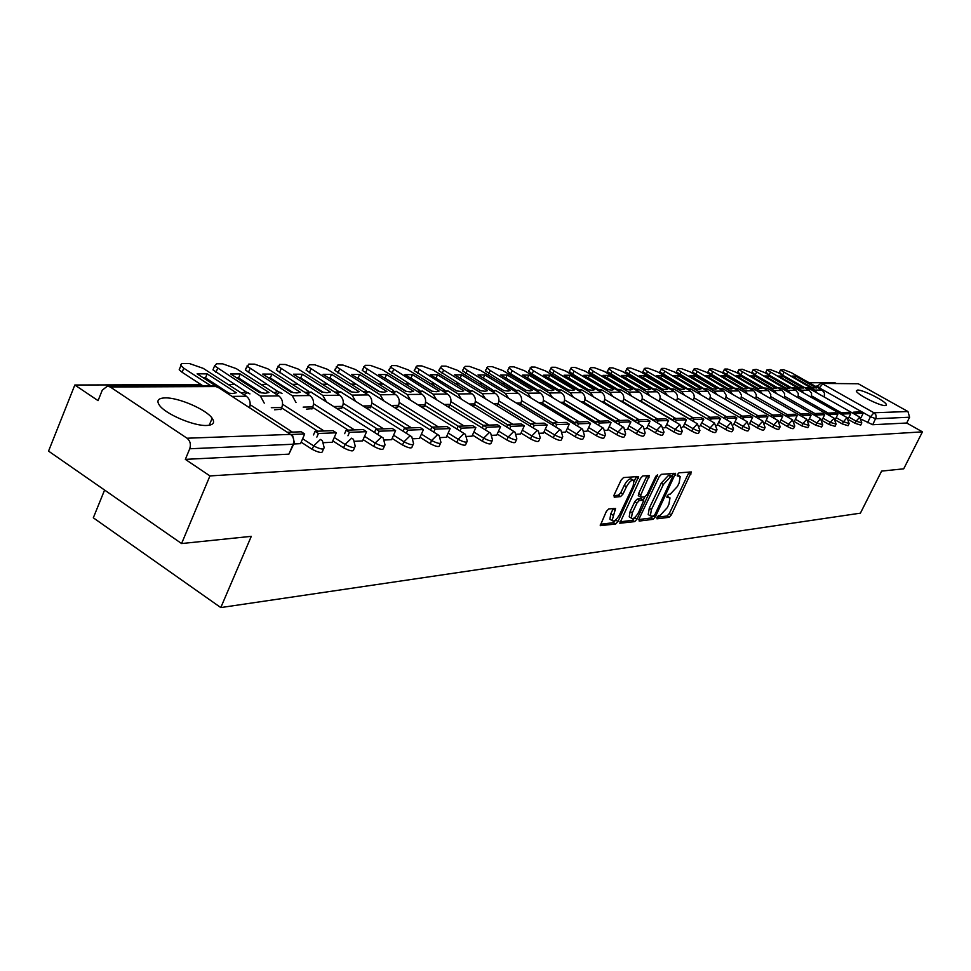 <?xml version="1.0" encoding="UTF-8"?>
<svg xmlns="http://www.w3.org/2000/svg" width="971" height="971" viewBox="0 0 971 971"><rect width="100%" height="100%" fill="white"/><g stroke="black" fill="none" stroke-linecap="round" stroke-linejoin="round"><path stroke-width="1.46" d="M656.93 517.337L656.966 518.83L669.14 517.3L671.362 514.897L691.364 471.955L678.996 472.816L677.418 474.503L677.188 475.936L680.222 476.47L679.13 482.951L677.479 486.398L670.306 494.118L668.728 494.288L667.15 495.975L666.907 497.383L670.002 497.892L668.91 504.265L667.271 507.687L660.086 515.431L658.508 515.625L656.93 517.337M206.823 425.468C213.377 425.067 215.149 422.664 212.151 418.234C206.338 409.495 178.336 397.382 165.106 397.892C158.115 398.159 156.246 400.647 159.499 405.356C165.604 414.18 194.115 426.281 206.823 425.468M885.249 405.575L886.402 404.725C886.256 401.436 862.976 389.626 857.563 390.063L856.337 390.937C856.471 394.202 880.042 406.145 885.249 405.575M608.72 508.938L606.305 511.486L600.224 525.675L615.602 524.024L617.981 521.5L638.639 476.518L623.516 477.574L621.1 480.111L614.121 494.931L614.242 497.213L620.615 496.569L623.006 494.033L626.453 486.75C629.511 481.361 632.024 479.298 633.99 480.572L633.092 486.131L619.692 514.412C616.597 519.849 614.073 521.913 612.094 520.59L615.565 508.44L608.72 508.938M922.45 431.852L903.71 468.823L881.607 471.105L860.403 513.161L220.793 607.579L251.283 536.344L181.577 543.554L209.942 475.924L922.45 431.852L906.696 423.016L909.609 417.239L875.733 418.719L870.502 416.717L819.184 387.769L816.999 385.778M639.076 518.89L639.173 521.075L653.107 519.315L655.364 516.875L675.573 473.326L661.445 474.321L659.151 476.773L639.076 518.89M634.67 521.633L619.814 523.235L640.447 478.412L642.802 475.924L649.344 475.596L640.787 494.955L640.872 497.188L644.914 496.776L647.232 494.3L655.753 476.397L657.646 474.807L636.976 519.157L634.67 521.633L632.509 520.298L619.886 521.864M181.577 543.554L48.55 451.114L74.828 385.014L201.07 384.625M836.019 383.351L834.805 382.671L809.183 382.756M710.129 383.06L709.461 383.06M694.301 383.108L693.488 383.108M677.976 383.157L677.03 383.157M661.154 383.205L660.049 383.205M643.797 383.266L642.535 383.266M625.894 383.314L624.45 383.327M607.397 383.375L605.783 383.375M588.292 383.436L586.484 383.436M568.557 383.496L566.53 383.496M548.13 383.557L545.896 383.557M527.01 383.618L524.534 383.63M505.126 383.691L502.408 383.691M482.466 383.763L479.48 383.763M458.967 383.824L455.702 383.836M434.595 383.909L431.027 383.921M409.289 383.982L405.393 383.994M383.011 384.067L378.763 384.079M367.645 384.115L366.917 384.115M355.689 384.152L351.077 384.164M339.704 384.2L338.745 384.2M327.263 384.237L322.251 384.249M310.623 384.285L309.409 384.285M297.66 384.322L292.222 384.346M280.328 384.382L278.835 384.382M266.819 384.419L260.92 384.443M248.734 384.48L246.962 384.48M234.654 384.516L228.258 384.54M215.78 384.577L213.681 384.589M104.589 490.064L93.313 517.81L220.793 607.579M209.942 475.924L185.34 459.368L189.733 448.772C191.129 444.39 190.231 440.883 187.039 438.224L110.281 387.004L107.38 386.13L102.258 390.208L98.071 400.647L74.828 385.014M906.696 423.016L872.723 424.728L861.92 419.569M858.23 383.751L820.75 383.411L858.23 383.751L907.934 411.522L909.609 417.239M716.889 425.516L720.603 418.537L711.088 418.889L710.274 420.589M690.43 419.69L691.267 417.931L693.998 419.521L703.817 419.156L699.8 426.257M682.152 427.034L683.062 426.961M663.897 427.823L665.123 427.75M645.011 428.648L646.601 428.587L650.048 421.159L639.209 421.56L638.275 423.538M625.482 429.51L627.363 429.388M605.249 430.384L607.543 430.287L611.075 422.603L599.447 423.04L598.452 425.177M584.275 431.306L586.982 431.185L590.538 423.368L578.498 423.817L577.466 426.051M562.537 432.253L565.656 432.119L569.273 424.157L556.784 424.618L555.703 426.961M519.351 404.858L520.25 404.531M539.985 433.236L543.505 433.054M496.193 405.332L497.553 404.98M516.572 434.255L520.565 434.049M472.173 405.817L474.006 405.453M492.236 435.324L496.751 435.081M447.206 406.315L449.573 405.939M466.93 436.428L472.003 436.161M421.268 406.837L424.193 406.436M440.603 437.581L446.272 437.29M394.275 407.383L397.819 406.958M413.185 438.771L419.496 438.455M366.164 407.941L370.388 407.504M384.613 440.021L391.604 439.669M336.876 408.536L341.828 408.075M354.791 441.32L362.535 440.931M306.363 409.155L312.067 408.657M323.659 442.679L332.203 442.254M274.526 409.786L281.044 409.276M294.286 443.965L300.537 443.638M323.477 449.015L322.639 450.957C322.481 453.36 318.986 452.814 312.164 449.318L301.168 442.181M354.621 447.522L353.76 449.5C353.553 451.758 350.167 451.187 343.588 447.813L332.81 440.87M317.796 431.197L281.626 407.905M384.443 446.077L383.557 448.104C383.314 450.216 380.025 449.646 373.689 446.369L363.118 439.62M348.249 430.117L312.626 407.359M413.039 444.706L412.129 446.757C411.85 448.748 408.645 448.153 402.528 444.997L392.163 438.419M377.452 429.085L342.362 406.825M440.47 443.383L439.535 445.471C439.232 447.328 436.113 446.733 430.202 443.662L420.03 437.253M405.465 428.09L370.91 406.315M466.808 442.121L465.862 444.22C465.522 445.968 462.487 445.361 456.771 442.4L446.781 436.149M432.374 427.131L398.316 405.829M492.115 440.907L491.156 443.019C490.792 444.669 487.843 444.05 482.308 441.174L472.501 435.069M458.239 426.208L424.679 405.356M516.451 439.729L515.48 441.866C515.103 443.407 512.227 442.788 506.862 439.997L497.225 434.037M483.388 425.504L450.034 404.895M539.876 438.601L538.893 440.737C538.492 442.206 535.701 441.574 530.494 438.868L521.014 433.054M507.639 424.837L474.455 404.458M562.44 437.52L561.444 439.657C561.032 441.04 558.301 440.409 553.252 437.775L543.942 432.095M530.979 424.181L497.977 404.033M584.178 436.477L583.183 438.613C582.758 439.924 580.1 439.293 575.184 436.719L566.032 431.173M553.47 423.538L520.662 403.62M605.139 435.469L604.144 437.605C603.719 438.843 601.11 438.212 596.34 435.712L587.334 430.274M575.16 422.919L542.546 403.22M625.385 434.498L624.377 436.634C623.94 437.8 621.391 437.168 616.755 434.741L607.895 429.413M596.073 422.312L563.678 402.831M644.926 433.552L643.919 435.688C643.47 436.792 640.994 436.161 636.466 433.794L627.752 428.575M616.282 421.717L584.081 402.467M663.8 432.653L662.792 434.777C662.343 435.821 659.916 435.19 655.51 432.884L646.929 427.774M635.787 421.135L603.804 402.103M682.055 431.767L681.047 433.891C680.598 434.874 678.219 434.243 673.923 431.998L665.475 426.997M654.648 420.577L622.884 401.751M699.715 430.93L698.707 433.03C698.258 433.964 695.928 433.345 691.728 431.148L683.414 426.233M672.879 420.018L641.346 401.411M716.804 430.104L715.797 432.192C715.348 433.09 713.066 432.459 708.976 430.323L700.783 425.504M690.527 419.484L659.212 401.084M733.36 429.303L732.352 431.391C731.891 432.241 729.67 431.61 725.665 429.522L717.593 424.8M720.603 418.537L717.933 416.984L708.405 417.324L707.592 419.011L676.532 400.768M749.394 428.539L748.386 430.602C747.937 431.415 745.752 430.796 741.832 428.745L733.882 424.109M764.93 427.786L763.934 429.837C763.485 430.614 761.337 429.995 757.514 427.993L749.673 423.441M780.004 427.07L779.009 429.097C778.56 429.837 776.46 429.218 772.71 427.264L764.99 422.798M794.63 426.366L793.635 428.381C793.198 429.085 791.134 428.478 787.469 426.56L779.847 422.167M808.831 425.686L807.836 427.689L801.779 425.881L794.484 421.681M822.619 425.019L821.636 427.009L815.689 425.213L808.794 421.256M836.007 424.376L835.036 426.354L829.185 424.558L822.668 420.844M849.03 423.757L848.059 425.711L842.318 423.939L836.14 420.419M861.69 423.138L860.719 425.08L855.087 423.32L849.212 419.994M185.34 459.368L288.897 454.149L293.655 444.184M669.068 497.322L667.113 496.06M679.299 475.911L677.357 474.649M656.954 517.264L667.028 516.014L669.25 513.61L689.192 471.942M672.029 476.263L673.376 473.302M638.821 519.521L650.971 518.004L652.815 516.329M653.362 516.256L654.94 514.557L672.636 476.627L670.694 476.652L663.411 484.444L651.432 509.532L650.339 515.868L653.362 516.256M670.512 475.389L672.369 476.506M649.198 515.164L648.203 514.557L649.283 508.209L661.251 483.133L668.534 475.353L670.208 475.207M638.7 495.865L638.602 493.62L647.123 475.547M644.841 496.776L643.312 499.98M635.119 517.203L634.828 517.822L636.976 519.157M632.303 512.822L631.393 518.162C633.298 519.4 635.762 517.361 638.772 512.057L643.761 500.259L639.306 500.49L636.976 502.99L632.303 512.822L630.13 511.474L629.22 516.827L630.118 517.385M641.637 499.021L643.348 500.065M630.13 511.474L634.791 501.643L637.122 499.155L641.176 498.73M632.509 520.298L634.828 517.822M610.868 519.825L609.897 519.23L610.795 513.841L613.308 508.416M633.068 480.002L631.781 479.225C629.803 477.95 627.29 480.002 624.232 485.403L626.453 486.75M613.83 495.671L618.406 495.21L620.797 492.673L624.232 485.403M634.221 481.228L636.406 476.47M600.309 524.304L613.417 522.677L616.075 519.546M816.344 388.012L795.637 376.117L791.766 376.105L812.618 387.878L816.417 387.854M853.133 413.367L853.74 412.153L856.131 413.512L863.207 413.245L860.876 417.931M856.131 413.512L855.524 414.726M853.74 412.153L860.828 411.898L863.207 413.245M814.693 390.087L822.036 390.002L791.316 372.67L783.476 369.648L780.441 370.012L814.693 390.087L817.097 392.988M822.036 390.002L824.464 393.049L824.294 397.066M782.468 375.073L779.385 372.184M794.812 377.816L795.637 376.117M803.32 388.097L782.383 376.068L778.414 376.056L799.485 387.999L803.393 387.963M840.413 413.864L841.032 412.602L843.447 413.974L850.73 413.707L848.314 418.574M843.447 413.974L842.828 415.236M841.032 412.602L848.326 412.347L850.73 413.707M801.561 390.233L809.098 390.148L778.05 372.573L770.076 369.514L766.956 369.89L801.561 390.233L803.988 393.206M791.329 387.696L769.093 375.073L765.901 372.087M809.098 390.148L811.574 393.279L811.355 397.382M781.534 377.828L782.383 376.068M789.945 388.194L768.765 376.02L764.675 375.995L785.988 388.109L790.006 388.072M827.328 414.362L827.96 413.076L830.411 414.459L837.9 414.18L835.388 419.241M830.411 414.459L829.768 415.758M827.96 413.076L835.461 412.809L837.9 414.18M788.051 390.378L795.807 390.293L764.42 372.476L756.312 369.368L753.108 369.769L788.051 390.378L790.528 393.425M777.686 387.793L755.22 375L752.04 371.978M795.807 390.293L798.32 393.51L798.053 397.709M767.891 377.828L768.765 376.02M776.193 388.291L754.77 375.959L750.559 375.947L772.103 388.23L776.242 388.194M813.868 414.884L814.523 413.549L816.999 414.957L824.695 414.678L822.097 419.945M816.999 414.957L816.344 416.292M814.523 413.549L822.243 413.27L824.695 414.678M774.154 390.524L782.128 390.439L750.401 372.379L742.16 369.223L738.858 369.648L774.154 390.524L776.666 393.656M763.667 387.902L740.97 374.94L737.79 371.869M782.128 390.439L784.689 393.753L784.362 398.049M753.872 377.828L754.77 375.959M762.041 388.388L740.363 375.911L736.042 375.886L757.817 388.351L762.077 388.315M800.007 415.418L800.687 414.034L803.187 415.467L811.113 415.175L808.418 420.674M803.187 415.467L802.519 416.85M800.687 414.034L808.625 413.755L811.113 415.175M749.236 387.999L722.922 372.172L724.864 369.041L727.607 369.065L735.994 372.269L768.583 390.925L770.816 394.614L770.282 398.401M724.196 369.526L759.868 390.682L762.417 393.898M739.441 377.84L740.363 375.911M746.153 388.934L747.5 388.436L725.543 375.85L721.101 375.838L743.118 388.473L746.153 388.934M785.745 415.976L786.449 414.544L788.974 416.001L797.142 415.697L794.327 421.438M788.974 416.001L788.282 417.421M786.449 414.544L794.618 414.253L797.142 415.697M734.379 388.109L707.835 372.087L709.801 368.883L712.641 368.919L721.162 372.16L754.115 391.082L756.373 394.833L755.79 398.765M709.109 369.393L745.158 390.84L747.743 394.141M724.597 377.84L725.543 375.85M731.09 389.068L732.498 388.558L710.299 375.789L705.711 375.777L727.983 388.606L731.09 389.068M771.059 416.535L771.775 415.066L774.336 416.547L782.747 416.231L779.81 422.239M774.336 416.547L773.62 418.016M771.775 415.066L780.198 414.763L782.747 416.231M719.086 388.218L692.287 371.99L694.314 368.725L697.227 368.749L705.893 372.051L739.222 391.252L741.504 395.051L740.873 399.142M693.585 369.259L729.998 391.01L732.644 394.396M709.316 377.853L710.299 375.789M715.578 389.213L717.035 388.691L694.581 375.728L689.859 375.716L712.398 388.728L715.578 389.213M755.911 417.129L756.652 415.6L759.249 417.105L767.915 416.777L764.845 423.077M759.249 417.105L758.509 418.635M756.652 415.6L765.33 415.297L767.915 416.777M703.332 388.339L676.289 371.905L678.353 368.555L681.351 368.592L690.175 371.929L723.88 391.422L726.199 395.282L725.507 399.53M677.6 369.126L680.999 371.869L714.401 391.167L717.071 394.663M693.573 377.865L694.581 375.728M699.593 389.359L701.111 388.825L678.401 375.668L673.534 375.656L696.328 388.873L699.593 389.359M740.303 417.736L741.067 416.158L743.689 417.676L752.622 417.348L749.418 423.975M743.689 417.676L742.924 419.266M741.067 416.158L750.013 415.843L752.622 417.348M687.092 388.449L659.795 371.808L661.906 368.385L665.001 368.422L673.983 371.808L708.077 391.604L710.42 395.513L709.667 399.943M661.117 368.992L698.307 391.349L701.038 394.93M677.357 377.877L678.401 375.668M683.111 389.505L684.701 388.97L661.724 375.607L656.699 375.583L679.761 389.007L683.111 389.505M724.208 418.367L724.985 416.729L727.643 418.27L736.855 417.931L733.554 424.788M727.643 418.27L726.854 419.909M724.985 416.729L734.222 416.401L736.855 417.931M670.354 388.57L642.79 371.711L644.962 368.215L648.143 368.252L657.294 371.687L691.243 391.422C694.107 393.51 694.896 396.302 693.61 399.809L693.343 400.38M644.137 368.846L647.548 371.614L681.727 391.531L684.494 395.221M660.644 377.889L661.724 375.607M666.118 389.65L667.769 389.116L644.513 375.546L639.343 375.522L662.671 389.153L666.118 389.65M708.405 417.324L711.088 418.889M653.082 388.703L625.263 371.614L627.472 368.033L630.774 368.07L640.083 371.565L674.432 391.604C677.333 393.728 678.122 396.569 676.836 400.125L676.496 400.817M626.623 368.701L630.033 371.492L664.613 391.714L667.429 395.513M625.263 371.614L625.542 371.007M643.409 377.901L644.513 375.546M648.567 389.808L650.291 389.262L626.768 375.474L621.428 375.449L645.035 389.31L648.567 389.808M693.998 419.521L693.148 421.28M691.267 417.931L701.111 417.579L703.817 419.156M635.265 388.825L607.178 371.517L609.448 367.851L612.835 367.875L622.338 371.432L657.088 391.799C660.025 393.947 660.826 396.836 659.515 400.453L659.115 401.29M608.55 368.555L611.961 371.359L646.953 391.908L649.817 395.816M607.178 371.517L607.482 370.861M625.627 377.913L626.768 375.474M630.458 389.978L632.255 389.42L608.453 375.401L602.93 375.389L626.829 389.456L630.458 389.978M672.709 420.382L673.583 418.562L676.338 420.176L686.485 419.8L683.05 426.997M676.338 420.176L675.464 422.009M673.583 418.562L683.742 418.198L686.485 419.8M616.864 388.958L588.499 371.408L590.829 367.657L594.337 367.693L604.011 371.298L639.185 391.993C642.147 394.177 642.972 397.103 641.637 400.78L641.176 401.776M589.883 368.41L593.293 371.225L628.71 392.102L631.623 396.144M588.499 371.408L588.827 370.716M607.276 377.937L608.453 375.401M611.742 390.148L613.623 389.577L589.531 375.328L583.838 375.316L608.004 389.614L611.742 390.148M654.393 421.111L655.291 419.205L658.083 420.856L668.57 420.467L665.099 427.774M658.083 420.856L657.185 422.761M655.291 419.205L665.803 418.829L668.57 420.467M597.857 389.104L572.623 374.138L569.224 371.31L571.603 367.451L575.22 367.487L585.1 371.165L620.687 392.187C623.685 394.408 624.523 397.394 623.176 401.132L622.642 402.285M570.62 368.264L574.031 371.08L609.861 392.308L612.835 396.471M569.224 371.31L569.564 370.57M588.317 377.962L589.531 375.328M592.407 390.318L594.361 389.735L569.977 375.255L564.09 375.231L588.56 389.784L592.407 390.318M635.447 421.851L636.381 419.885L647.244 419.496L650.048 421.159M636.381 419.885L639.209 421.56M578.206 389.237L549.295 371.213L551.734 367.244L555.485 367.281L565.547 371.019L601.583 392.393C604.617 394.651 605.455 397.685 604.096 401.484L603.476 402.819M550.703 368.106L554.101 370.934L590.38 392.515L593.402 396.823M549.295 371.213L549.659 370.412M568.727 377.986L569.977 375.255M572.405 390.5L574.456 389.905L549.768 375.182L543.675 375.158L568.448 389.954L572.405 390.5M615.845 422.628L616.816 420.577L619.668 422.288L630.895 421.863L627.351 429.425M619.668 422.288L618.709 424.339M616.816 420.577L628.055 420.176L630.895 421.863M557.876 389.395L532.072 373.944L528.685 371.104L531.198 367.038L535.07 367.074L545.35 370.873L581.811 392.612C584.882 394.906 585.731 397.989 584.36 401.848L583.656 403.378M530.117 367.948L533.504 370.788L570.232 392.733L573.315 397.175M528.685 371.104L529.074 370.254M548.469 378.022L549.768 375.182M551.71 390.682L553.846 390.075L528.855 375.097L522.556 375.073L547.644 390.136L551.71 390.682M595.551 423.441L596.546 421.293L608.198 420.88L611.075 422.603M596.546 421.293L599.447 423.04M536.854 389.541L510.746 373.835L507.372 370.995L509.945 366.82L513.95 366.856L524.449 370.716L561.359 392.83C564.479 395.173 565.34 398.304 563.957 402.237L563.156 403.96M508.816 367.791L512.203 370.631L549.38 392.964L552.511 397.552M507.372 370.995L507.784 370.085M527.52 378.059L528.855 375.097M530.287 390.876L532.521 390.257L507.214 375.012L500.696 374.988L526.088 390.318L530.287 390.876M574.529 424.278L575.56 422.045L587.625 421.608L590.538 423.368M575.56 422.045L578.498 423.817M515.079 389.699L485.306 370.898L487.952 366.589L492.103 366.625L502.82 370.558L540.192 393.061C543.347 395.44 544.221 398.632 542.813 402.625L542 404.409M486.774 367.633L490.137 370.461L527.787 393.194L530.979 397.952M485.306 370.898L485.743 369.915M505.83 378.095L507.214 375.012M508.088 391.07L510.43 390.451L484.808 374.927L478.048 374.903L503.755 390.5L508.088 391.07M552.73 425.152L553.81 422.81L566.311 422.373L569.273 424.157M553.81 422.81L556.784 424.618M492.515 389.869L462.451 370.788L465.182 366.346L469.479 366.395L480.427 370.388L518.271 393.291C521.463 395.719 522.349 398.972 520.929 403.038L520.104 404.846M463.932 367.463L467.282 370.291L505.406 393.437L508.658 398.365M462.451 370.788L462.924 369.745M483.364 378.132L484.808 374.927M485.075 391.277L487.527 390.645L461.577 374.842L454.574 374.818L480.609 390.706L485.075 391.277M530.117 426.063L531.234 423.611L534.256 425.456L547.207 424.97L543.481 433.09M534.256 425.456L533.14 427.895M531.234 423.611L544.221 423.15L547.207 424.97M469.127 390.039L438.771 370.679L441.574 366.103L446.029 366.152L457.22 370.218L495.538 393.546C498.778 396.01 499.677 399.312 498.244 403.463L497.407 405.308M440.264 367.305L443.589 370.121L482.199 393.692L485.512 398.802M438.771 370.679L439.268 369.563M460.096 378.18L461.577 374.842M461.201 391.495L463.774 390.84L437.496 374.757L430.214 374.721L456.601 390.9L461.201 391.495M506.644 427.009L507.809 424.448L510.867 426.33L524.316 425.82L520.541 434.086M510.867 426.33L509.702 428.879M507.809 424.448L521.281 423.975L524.316 425.82M444.864 390.221L414.204 370.582L417.093 365.849L421.705 365.897L433.151 370.048L471.967 393.801C475.244 396.314 476.154 399.676 474.71 403.9L473.86 405.781M415.722 367.135L458.13 393.947L461.492 399.251M456.783 390.949L435.979 378.18L437.496 374.757M414.204 370.582L414.738 369.368M436.428 391.714L439.11 391.058L412.493 374.66L404.943 374.624L431.67 391.119L436.428 391.714M482.271 427.993L483.473 425.31L486.58 427.228L500.55 426.706L496.727 435.129M486.58 427.228L485.366 429.91M483.473 425.31L497.48 424.813L500.55 426.706M419.69 390.415L388.716 370.473L391.689 365.582L396.484 365.642L408.184 369.866L447.51 394.056C450.823 396.629 451.746 400.052 450.277 404.361L449.427 406.266M390.245 366.965L433.127 394.214L436.562 399.736M432.131 391.216L410.964 378.156L412.493 374.66M388.716 370.473L389.274 369.174M410.684 391.944L413.512 391.264L386.543 374.563L378.702 374.527L405.769 391.337L410.684 391.944M456.916 429.024L458.178 426.208L461.322 428.162L475.851 427.628L471.979 436.21M461.322 428.162L460.06 430.978M458.178 426.208L472.731 425.699L475.851 427.628M393.534 390.609L362.232 370.364L365.302 365.314L370.291 365.363L382.271 369.672L422.094 394.335C425.456 396.945 426.403 400.453 424.91 404.834L424.048 406.776M363.785 366.783L407.152 394.493L410.648 400.234M406.533 391.495L384.989 378.12L386.543 374.563M384.225 377.962L384.989 378.12M362.232 370.364L362.838 368.968M383.921 392.187L386.895 391.495L359.573 374.454L351.417 374.418L378.836 391.568L383.921 392.187M430.541 430.117L431.864 427.143L435.044 429.133L450.168 428.575L446.247 437.326M435.044 429.133L433.734 432.107M431.864 427.143L447.012 426.609L450.168 428.575M366.334 390.828L334.728 370.267L337.884 365.035L343.066 365.084L355.337 369.478L395.695 394.627C399.093 397.285 400.052 400.853 398.547 405.32L397.673 407.31M336.294 366.613L380.147 394.796L383.715 400.768M379.904 391.774L357.996 378.083L359.573 374.454M356.927 377.865L357.996 378.083M334.728 370.267L335.371 368.749M356.09 392.43L359.197 391.726L331.524 374.345L323.04 374.32L350.822 391.799L356.09 392.43M403.086 431.245L404.47 428.126L407.699 430.153L423.441 429.57L419.472 438.504M407.699 430.153L406.315 433.284M404.47 428.126L420.237 427.556L423.441 429.57M338.054 391.046L306.108 370.157L309.373 364.732L314.762 364.793L327.336 369.271L368.215 394.918C371.675 397.637 372.633 401.278 371.116 405.842L370.23 407.869M307.698 366.431L352.048 395.1L355.665 401.326M352.206 392.066L329.934 378.047L331.524 374.345M328.538 377.78L329.934 378.047M306.108 370.157L306.8 368.531M327.106 392.697L330.371 391.981L302.333 374.236L293.497 374.199L321.644 392.053L327.106 392.697M374.478 432.435L375.923 429.133L379.188 431.209L395.598 430.602L391.58 439.717M379.188 431.209L377.743 434.51M375.923 429.133L392.357 428.551L395.598 430.602M308.608 391.289L276.322 370.06L279.697 364.428L285.304 364.489L298.206 369.053L339.619 395.233C343.127 398.001 344.098 401.715 342.557 406.376L341.671 408.439M277.937 366.249L322.773 395.415L326.462 401.921M323.367 392.369L300.719 378.01L302.333 374.236M298.995 377.683L300.719 378.01M276.322 370.06L277.063 368.3M296.895 392.964L300.342 392.235L271.929 374.114L262.716 374.09L291.239 392.308L296.895 392.964M344.632 433.661L346.149 430.189L349.463 432.313L366.577 431.682L362.511 440.98M349.463 432.313L347.958 435.785M346.149 430.189L363.288 429.583L366.577 431.682M277.937 391.544L245.299 369.951L248.782 364.101L254.633 364.161L267.862 368.834L309.834 395.549C313.378 398.389 314.373 402.176 312.808 406.922L311.909 409.034M246.925 366.067L292.271 395.743L296.021 402.528M293.327 392.685L270.302 377.974L271.929 374.114M268.214 377.598L270.302 377.974M245.299 369.951L246.088 368.058M265.399 393.243L269.028 392.49L240.225 373.993L230.625 373.956L259.524 392.575L265.399 393.243M313.487 434.947L315.065 431.294L318.427 433.467L336.294 432.799L332.179 442.315M318.427 433.467L316.862 437.12M315.065 431.294L332.956 430.663L336.294 432.799M245.966 391.823L212.952 369.854L214.591 365.885L216.557 363.773L222.65 363.834L236.232 368.604L278.762 395.889C282.355 398.778 283.374 402.649 281.796 407.504L280.874 409.665M214.591 365.885L260.434 396.083L264.258 403.159M261.976 393L238.575 377.937L240.225 373.993M236.123 377.501L238.575 377.937M212.952 369.854L213.802 367.803M226.68 392.903L232.518 393.546L236.329 392.77L207.151 373.871L197.125 373.835L215.756 385.936M291.324 434.474L304.676 433.976L300.512 443.686M287.331 432.289L301.289 431.792L304.676 433.976M232.045 396.399L246.343 396.241L203.242 368.361L189.296 363.494L181.662 363.53L180.533 365.132L183.774 368.215L210.731 385.742M202.83 385.766L182.111 372.269L179.198 369.757L180.096 367.548M246.343 396.241C249.875 399.069 250.943 402.904 249.559 407.759M229.265 393.328L205.488 377.901L207.151 373.871M202.636 377.416L205.488 377.901M187.039 438.224L290.572 434.389L216.873 386.543L110.281 387.004M867.504 422.725L870.502 416.717L873.997 412.772L907.934 411.522M818.941 388.266L822.716 383.909L874.398 413.027L875.866 414.908L876.158 417.324L872.723 424.728M312.164 449.318L313.645 445.883L302.636 438.734M292.405 432.107L250.19 404.737M343.588 447.813L345.057 444.451L334.267 437.508M324.108 430.978L282.549 404.252M373.689 446.369L375.134 443.079L364.55 436.319M354.476 429.898L313.56 403.79M402.528 444.997L403.96 441.769L393.583 435.19M383.594 428.866L343.297 403.341M430.202 443.662L431.61 440.506L421.426 434.098M411.522 427.871L371.844 402.916M456.771 442.4L458.166 439.293L448.165 433.042M438.358 426.912L399.251 402.492M482.308 441.174L483.679 438.127L473.86 432.034M464.138 426.002L425.614 402.091M506.862 439.997L508.221 437.011L498.572 431.063M488.935 425.116L450.969 401.703M530.494 438.868L531.829 435.943L522.349 430.129M512.809 424.266L475.389 401.326M553.252 437.775L554.575 434.899L545.253 429.218M535.798 423.453L498.912 400.962M575.184 436.719L576.495 433.903L567.331 428.345M557.961 422.664L521.585 400.61M596.34 435.712L597.626 432.945L588.62 427.507M579.335 421.912L543.469 400.27M616.755 434.741L618.029 432.01L609.169 426.694M599.969 421.171L564.588 399.943M636.466 433.794L637.729 431.112L629.002 425.905M619.899 420.467L584.991 399.615M655.51 432.884L656.76 430.25L648.167 425.14M639.149 419.775L604.715 399.312M673.923 431.998L675.148 429.413L666.701 424.4M657.768 419.12L623.795 399.008M691.728 431.148L692.954 428.599L684.628 423.696M675.78 418.477L642.244 398.717M708.976 430.323L710.177 427.81L701.972 423.004M693.209 417.858L660.11 398.426M725.665 429.522L726.854 427.058L718.771 422.336M710.092 417.263L677.418 398.159M741.832 428.745L743.009 426.318L735.047 421.681M726.454 416.68L694.192 397.892M757.514 427.993L758.679 425.601L750.826 421.05M742.317 416.11L710.444 397.625M772.71 427.264L773.863 424.91L766.131 420.443M757.696 415.564L726.223 397.37M787.469 426.56L788.598 424.242L780.975 419.848M772.625 415.042L741.528 397.127M801.779 425.881L802.908 423.587L795.383 419.266M787.117 414.52L756.397 396.884M815.689 425.213L816.793 422.955L809.377 418.707M801.184 414.022L770.828 396.654M829.185 424.558L830.29 422.336L822.971 418.161M814.851 413.537L784.859 396.435M842.318 423.939L843.411 421.742L836.189 417.639M828.142 413.063L798.502 396.204M855.087 423.32L856.155 421.159L849.03 417.117M841.068 412.602L811.768 395.998M861.799 422.931L856.155 421.159L859.723 417.166L861.799 422.931M806.5 388.679L808.333 388.036L859.857 417.166M849.14 423.514L843.411 421.742L847.04 417.688L849.14 423.514M836.128 424.133L830.29 422.336L833.992 418.222L836.128 424.133M822.74 424.764L816.793 422.955L820.568 418.78L822.74 424.764M808.964 425.407L802.908 423.587L806.755 419.351L808.964 425.407M794.776 426.063C794.327 426.767 792.275 426.16 788.598 424.242L792.518 419.933L794.776 426.063M780.162 426.755C779.713 427.483 777.613 426.864 773.863 424.91L777.868 420.54L780.162 426.755M765.099 427.458C764.65 428.223 762.502 427.604 758.679 425.601L762.757 421.171L765.099 427.458M749.563 428.175C749.114 428.988 746.93 428.357 743.009 426.318L747.185 421.815L749.563 428.175M733.542 428.927C733.093 429.765 730.86 429.146 726.854 427.058L731.114 422.47L733.542 428.927M716.999 429.692C716.549 430.578 714.28 429.959 710.177 427.81L714.522 423.162L716.999 429.692M699.921 430.481C699.472 431.415 697.154 430.796 692.954 428.599L697.396 423.866L699.921 430.481M682.285 431.306C681.836 432.289 679.457 431.658 675.148 429.413L679.7 424.594L682.285 431.306M664.043 432.144C663.594 433.187 661.166 432.556 656.76 430.25L661.409 425.359L664.043 432.144M645.181 433.017C644.732 434.11 642.256 433.479 637.729 431.112L642.499 426.135L643.312 426.536L645.181 433.017M625.652 433.916C625.215 435.069 622.678 434.438 618.029 432.01L622.909 426.949L623.783 427.374L625.652 433.916M605.443 434.838C605.006 436.064 602.408 435.433 597.626 432.945L602.639 427.786L603.561 428.247L605.443 434.838M584.493 435.809C584.069 437.096 581.411 436.465 576.495 433.903L581.629 428.648L582.612 429.158L584.493 435.809M562.767 436.792C562.367 438.164 559.636 437.533 554.575 434.899L559.842 429.546L560.886 430.104L562.767 436.792M540.228 437.824C539.84 439.28 537.036 438.649 531.829 435.943L537.23 430.481L538.359 431.088L540.228 437.824M516.839 438.892C516.463 440.433 513.586 439.802 508.221 437.011L513.768 431.452L514.97 432.119L516.839 438.892M492.528 439.984C492.163 441.623 489.226 441.004 483.679 438.127L489.384 432.459L490.671 433.187L492.528 439.984M467.245 441.125C466.917 442.873 463.883 442.266 458.166 439.293L464.029 433.515L465.4 434.316L467.245 441.125M440.943 442.315C440.64 444.172 437.533 443.565 431.61 440.506L437.642 434.595L439.123 435.481L440.943 442.315M413.561 443.541C413.282 445.519 410.078 444.924 403.96 441.769L410.163 435.736L411.753 436.719L413.561 443.541M385.002 444.815C384.759 446.927 381.469 446.344 375.134 443.079L381.518 436.914L383.242 438.006L385.002 444.815M355.216 446.15C355.022 448.396 351.636 447.825 345.057 444.451L351.648 438.152L353.493 439.365L355.216 446.15M324.12 447.522C323.962 449.925 320.479 449.379 313.645 445.883L320.442 439.438L322.433 440.785L324.12 447.522M793.198 388.813L795.091 388.157L847.173 417.688M779.519 388.946L781.473 388.279L834.125 418.234M765.451 389.092L767.478 388.412L820.701 418.792M750.971 389.237L753.071 388.546L806.889 419.363M736.067 389.395L738.251 388.679L792.664 419.945M720.713 389.553L722.982 388.825L778.014 420.552M704.897 389.711L707.252 388.97L762.903 421.171M688.597 389.881L691.049 389.128L747.33 421.815M671.774 390.051L674.323 389.286L731.26 422.482M654.43 390.233L657.088 389.456L714.68 423.162M636.515 390.415L639.282 389.626L697.554 423.878M618.017 390.609L620.906 389.808L679.858 424.606M598.913 390.815L601.923 390.002L661.567 425.359M579.141 391.022L581.423 389.772L582.297 390.196L642.644 426.135M558.701 391.228L561.068 389.941L561.991 390.403L623.066 426.949M537.533 391.459L539.997 390.124L540.981 390.621L602.785 427.786M515.613 391.689L518.174 390.306L519.218 390.852L581.763 428.648M492.892 391.932L495.562 390.5L496.679 391.082L559.976 429.546M469.333 392.187L472.112 390.694L473.302 391.337L537.364 430.481M444.876 392.442L447.777 390.9L449.051 391.604L513.89 431.452M419.484 392.721L422.519 391.107L489.481 432.459M393.085 393L396.253 391.325L464.114 433.503M365.642 393.304L368.956 391.556L437.703 434.595M337.071 393.619L340.53 391.799L410.199 435.736M307.297 393.947L310.926 392.053L381.53 436.914M276.274 394.287L280.073 392.308L282.003 393.546M243.879 394.651L247.872 392.575L249.935 393.91M288.897 454.149L293.145 444.245L189.733 448.772M294.347 442.582L293.145 444.245C294.48 440.154 293.618 436.865 290.572 434.389L292.708 435.894L294.347 442.582M107.587 386.13L214.081 385.73L219.07 387.963M667.016 496.278L668.764 497.334M677.273 474.868L679.02 475.911M688.888 472.707L691.012 473.982M669.25 513.61L671.362 514.897M667.028 516.014L669.14 517.3M673.073 474.066L675.233 475.365M653.896 515.977L655.364 516.875M650.971 518.004L653.107 519.315M668.534 475.353L670.694 476.652M661.251 483.133L663.411 484.444M649.283 508.209L651.432 509.532M646.807 476.336L649.004 477.671M638.602 493.62L640.787 494.955M656.262 475.547L657.416 476.251M637.122 499.155L639.306 500.49M634.791 501.643L636.976 502.99M613.029 509.107L615.238 510.479M610.795 513.841L613.004 515.2M620.797 492.673L623.006 494.033M618.406 495.21L620.615 496.569M636.102 477.259L638.299 478.606M615.796 520.153L617.981 521.5M613.417 522.677L615.602 524.024M783.791 372.621L782.577 375.134M770.319 372.524L769.093 375.073M756.47 372.415L755.22 375M742.232 372.318L740.97 374.94M727.582 372.209L726.308 374.867M759.868 390.682L768.073 390.597M712.508 372.099L711.221 374.794M745.158 390.84L753.605 390.743M696.984 371.978L695.685 374.721M729.998 391.01L738.7 390.912M724.973 399.227L725.665 399.215M680.999 371.869L679.688 374.648M714.401 391.167L723.359 391.07M708.939 399.53L709.874 399.506M664.528 371.747L663.193 374.563M698.307 391.349L707.543 391.252M692.408 399.834L693.61 399.809M647.548 371.614L646.201 374.49M681.727 391.531L691.243 391.422M675.355 400.149L676.836 400.125M630.033 371.492L628.674 374.405M664.613 391.714L674.432 391.604M657.755 400.477L659.515 400.453M611.961 371.359L610.589 374.32M646.953 391.908L657.088 391.799M639.561 400.817L641.637 400.78M593.293 371.225L591.909 374.223M628.71 392.102L639.185 391.993M620.76 401.169L623.176 401.132M574.031 371.08L572.623 374.138M609.861 392.308L620.687 392.187M601.328 401.533L604.096 401.484M554.101 370.934L552.693 374.041M590.38 392.515L601.583 392.393M581.216 401.909L584.36 401.848M533.504 370.788L532.072 373.944M570.232 392.733L581.811 392.612M560.401 402.297L563.957 402.237M512.203 370.631L510.746 373.835M549.38 392.964L561.359 392.83M538.832 402.698L542.813 402.625M490.137 370.461L488.668 373.738M527.787 393.194L540.192 393.061M516.475 403.123L520.929 403.038M467.282 370.291L465.801 373.629M505.406 393.437L518.271 393.291M493.292 403.56L498.244 403.463M443.589 370.121L442.096 373.507M482.199 393.692L495.538 393.546M469.224 404.009L474.71 403.9M419.023 369.939L417.506 373.398M458.13 393.947L471.967 393.801M444.22 404.47L450.277 404.361M393.522 369.757L391.981 373.277M433.127 394.214L447.51 394.056M418.234 404.956L424.91 404.834M367.038 369.563L365.484 373.143M407.152 394.493L422.094 394.335M391.204 405.465L398.547 405.32M339.498 369.356L337.932 373.022M380.147 394.796L395.695 394.627M363.057 405.987L371.116 405.842M310.866 369.15L309.264 372.876M352.048 395.1L368.215 394.918M333.733 406.533L342.557 406.376M281.044 368.931L279.43 372.743M322.773 395.415L339.619 395.233M303.17 407.104L312.808 406.922M249.984 368.701L248.345 372.585M292.271 395.743L309.834 395.549M271.297 407.699L281.796 407.504M217.589 368.458L215.938 372.439M260.434 396.083L278.762 395.889M183.774 368.215L182.111 372.269M209.238 425.237L212.151 418.234M886.05 405.429L886.402 404.725M808.066 387.878L804.595 387.599M794.812 387.987L791.268 387.72M781.182 388.109L777.565 387.842M767.175 388.23L763.473 387.963M752.743 388.351L748.969 388.097M737.899 388.473L734.04 388.23M722.606 388.606L718.661 388.364M706.864 388.74L702.822 388.509M690.624 388.873L686.497 388.667M673.886 389.019L669.662 388.813M656.602 389.165L652.281 388.983M638.772 389.31L634.354 389.14M620.36 389.468L615.832 389.322M601.34 389.626L596.692 389.492M581.665 389.796L576.908 389.687M561.323 389.966L556.444 389.881M540.264 390.136L535.252 390.087M518.453 390.33L513.307 390.293M495.841 390.512L490.573 390.512M472.404 390.718L466.99 390.743M448.08 390.925L442.521 390.985M422.822 391.131L417.105 391.24M396.581 391.349L390.694 391.507M369.296 391.58L363.239 391.799M340.882 391.823L334.655 392.09M311.303 392.078L304.882 392.393M281.966 393.522L278.022 391.556L273.834 392.733M249.838 393.85L245.76 391.799L241.451 393.073M816.465 386.871L820.75 383.411M218.9 387.854L214.567 385.742M670.488 475.329L672.43 476.506M648.203 514.557L650.339 515.868M638.263 495.659L640.447 496.994M629.22 516.827L631.393 518.162M641.6 498.924L643.445 500.053M609.897 519.23L612.094 520.59M779.228 372.524L780.441 370.012M765.731 372.439L766.956 369.89M751.857 372.354L753.108 369.769M737.596 372.269L738.858 369.648M179.198 369.757L180.861 365.703"/></g></svg>
